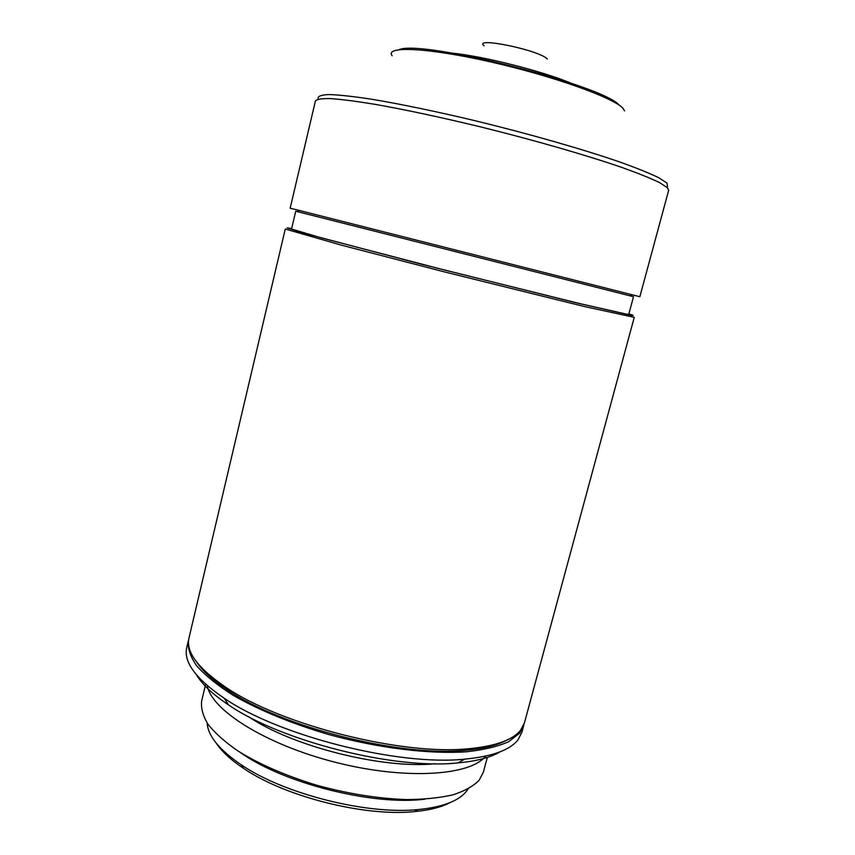 <?xml version="1.0" encoding="UTF-8"?>
<svg xmlns="http://www.w3.org/2000/svg" width="855" height="855" viewBox="0 0 855 855"><rect width="100%" height="100%" fill="white"/><g stroke="black" fill="none" stroke-linecap="round" stroke-linejoin="round"><path stroke-width="1.28" d="M450.296 802.503C441.49 807.163 429.531 810.209 414.419 811.619C364.796 816.867 284.715 796.604 243.568 768.378C230.946 759.956 221.873 751.598 216.347 743.305M468.059 789.005L466.232 791.57C458.323 801.167 442.313 807.163 418.202 809.557C366.923 814.954 283.753 793.91 241.217 764.776C219.318 749.878 207.957 735.941 207.134 722.977M487.318 757.423L483.374 772.161L479.163 780.241C473.36 786.162 464.66 791.014 453.054 794.797C439.876 797.843 424.422 799.436 406.691 799.585C378.177 798.623 348.167 793.825 316.66 785.211C285.656 775.731 259.332 764.274 237.69 750.818C224.897 741.926 215.032 733.12 208.096 724.399C202.945 715.924 200.807 708.079 201.673 700.886L205.649 684.192M485.619 756.162C470.346 775.774 405.494 780.155 335.812 762.404C266.087 744.823 211.271 710.12 207.284 685.635M207.979 674.969L208.289 674.178M500.132 751.802C490.578 757.498 476.47 761.207 457.82 762.927C394.572 769.831 280.889 741.071 228.542 704.905C212.959 694.527 202.314 684.556 196.607 675.001M523.72 725.521L521.881 732.308L517.97 739.896C509.943 750.07 492.202 756.483 464.757 759.133C398.74 766.24 278.933 735.92 224.245 698.268C195.848 678.891 183.355 661.973 186.753 647.502L188.367 640.673C187.566 648.272 190.344 656.672 196.703 665.863C205.2 675.397 217.234 685.133 232.817 695.094C258.477 709.917 291.812 723.704 328.673 734.509C378.359 748.136 429.221 754.302 466.413 751.791C483.802 749.867 497.888 746.511 508.65 741.713L519.84 732.992L524.04 724.153M506.256 740.398C496.883 745.368 483.577 748.649 466.338 750.22C401.252 757.434 280.91 726.985 227.099 689.686C212.681 680.099 202.528 670.886 196.65 662.059M524.457 722.806L520.588 730.234C512.797 739.949 495.654 746.105 469.149 748.681C402.972 755.97 280.098 724.869 225.357 686.982C197.847 668.183 185.727 651.831 189.008 637.926L285.271 229.033L341.305 245.129L445.038 272.05L584.735 306.614L634.26 317.333L524.457 722.806M628.874 313.86C633.619 315.345 634.421 315.837 631.268 315.345L577.264 303.076L423.182 264.665L301.965 232.646L287.13 227.879L291.662 228.531M295.745 211.228L633.512 296.696L628.746 314.351L626.801 314.202L580.417 303.739L445.583 270.308L321.993 238.064L291.544 229.022L295.745 211.228L298.983 211.997L297.882 210.084L290.166 208.235L315.431 100.911C316.884 99.169 322.089 98.411 331.045 98.624C342.214 99.458 356.941 101.371 375.238 104.363C405.73 109.771 441.148 117.349 481.504 127.117C534.535 140.252 586.327 155.193 621.745 167.388C638.044 173.234 650.623 178.289 659.483 182.575L667.413 187.694L668.674 190.291L639.85 296.717L297.882 210.084M633.512 296.728L298.983 211.997M637.926 296.29L639.85 296.717M667.541 186.785L667.028 183.13L658.852 177.765C649.672 173.298 636.622 168.029 619.693 161.958C582.95 149.294 529.395 133.946 475.583 120.833C435.548 111.289 398.783 103.701 370.13 98.977C352.655 96.369 338.986 94.894 329.132 94.552C321.587 94.841 317.9 96.113 318.092 98.357M624.535 110.861L623.242 108.649C615.333 98.357 553.901 76.181 490.503 61.881C427.04 47.474 384.376 45.807 392.146 55.757M619.298 105.272C603.951 85.532 422.188 39.544 399.296 49.601M570.851 83.106C541.439 70.912 484.122 56.409 452.455 53.149M547.307 59.038C540.029 50.274 472.484 36.305 484.101 45.86M424.828 799.19C372.641 805.827 283.069 783.159 240.319 752.496M434.789 763.75C382.452 769.201 291.865 746.276 248.41 716.586M217.437 682.867L217.074 681.221M457.82 762.927L464.757 759.133M228.542 704.905L224.245 698.268M466.338 750.22L469.149 748.681M227.099 689.686L225.357 686.982M414.419 811.619L418.202 809.557M243.568 768.378L241.217 764.776M630.295 295.841L632.176 294.676"/></g></svg>
